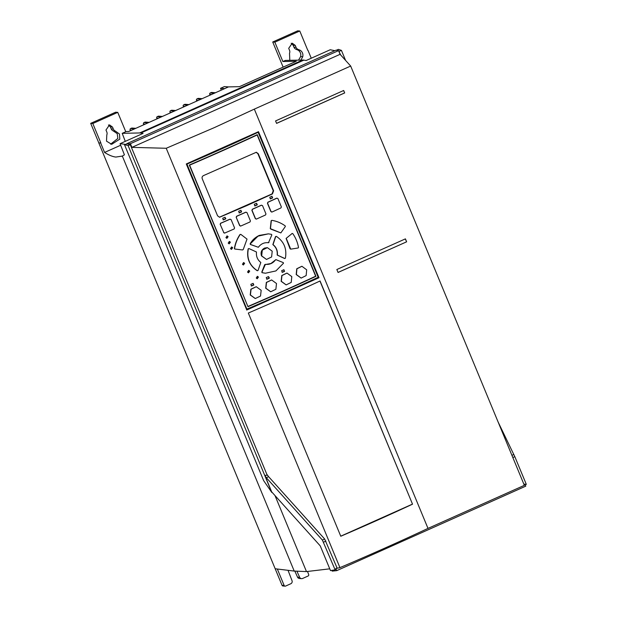 <?xml version="1.0" encoding="UTF-8"?>
<svg xmlns="http://www.w3.org/2000/svg" width="617" height="617" viewBox="0 0 617 617"><rect width="100%" height="100%" fill="white"/><g stroke="black" fill="none" stroke-linecap="round" stroke-linejoin="round"><path stroke-width="0.93" d="M294.841 571.103L297.517 577.126A2.375 2.298 94.2 0 0 299.43 578.491L301.551 578.646A2.375 2.298 -85.8 0 1 299.638 577.281L296.924 571.188M98.797 142.936L282.023 585.286A1.172 1.134 94.2 0 0 282.979 585.996L285.1 586.15A1.172 1.134 -85.8 0 1 284.136 585.448L277.334 569.013M125.282 141.355L122.205 133.341L125.775 131.745L117.747 112.371L115.634 112.209L90.684 123.361L98.828 142.943L100.656 142.974L104.574 152.438C108.769 155.114 112.518 156.656 115.819 157.065L122.328 156.078L124.41 154.836L120.076 143.684L125.49 144.363M307.775 50.316L299.777 31.004L297.664 30.85L272.722 41.995L283.134 67.13M108.453 124.958L110.412 126.932L111.222 128.884A3.825 3.694 94.2 0 0 113.32 130.958L117.23 133.65L117.847 138.455L110.62 144.17M291.178 43.283L293.144 45.257L293.954 47.208A3.825 3.694 94.2 0 0 296.052 49.283L298.25 50.216C300.371 51.797 301.165 53.918 300.633 56.571L298.551 60.15M307.976 50.309L311.261 58.229M120.076 143.684L143.067 133.403L140.784 133.033L303.857 60.142L306.148 60.512L330.218 49.753L334.846 50.694M350.672 66.05L524.35 485.34L427.997 528.399L254.327 109.116L350.672 66.05L340.083 54.319L338.548 50.633L336.057 50.154L126.77 143.699L129.285 143.807L129.601 144.571L126.77 143.699M523.972 484.43L524.897 484.06L523.987 484.461M525.221 484.846L526.316 484.384L514.833 456.68L498.058 421.866M338.802 51.234L340.731 55.044M345.597 60.435L341.432 50.378L338.363 49.375L336.496 50.201M341.432 50.378L339.211 51.365M340.083 54.319L131.922 147.363L130.395 143.676L338.548 50.633M130.395 143.676L129.285 143.807M254.327 109.116L214.585 127.511L166.228 148.273L131.922 147.363M275.575 120.924L343.677 90.491L344.687 92.943L276.593 123.385L275.575 120.924M406.634 241.81L338.062 272.459L336.843 269.521L405.415 238.872L406.634 241.81L338.047 272.421M331.892 570.363L332.208 571.118L336.712 570.656L335.849 568.558L339.928 567.625A336.489 39.689 -22.5 0 0 388.186 546.608A336.489 39.689 -22.5 0 0 427.997 528.399M336.712 570.656L525.761 486.15L524.897 484.06M275.174 568.751L294.224 571.08L306.479 571.581L329.756 568.828M126.855 143.915L124.495 144.686L128.097 145.543L130.318 144.74L129.601 144.571M335.849 568.558L337.059 567.964L324.658 539.003L268.588 476.656L266.32 477.728L264.84 475.345L267.215 475.237L130.318 144.74M266.814 474.257L268.588 476.656M274.989 495.551L306.479 571.581M339.928 567.625L166.228 148.273M335.787 568.566L336.118 569.368L335.124 569.846L330.488 570.586L320.254 545.891L271.696 491.896L264.84 475.345M128.097 145.543L271.781 492.428L263.636 480.612L124.495 144.686M121.927 156.271L122.328 156.078L294.224 571.08M104.574 152.438L120.677 145.242M288.039 570.324L292.026 580.682A2.375 2.298 -85.8 0 1 290.792 583.751L285.632 586.057A1.172 1.134 -85.8 0 1 285.1 586.15M117.747 112.371L92.805 123.516L100.833 142.897L98.874 142.936M92.805 123.516L90.684 123.361M106.795 134.976L106.51 141.154L111.669 144.324L119.798 139.133L119.482 134.043L115.441 131.113A3.825 3.694 -85.8 0 1 113.335 129.046L112.533 127.087L109.51 124.865L105.977 130.01L106.787 131.969A3.825 3.694 -85.8 0 1 106.795 134.976M122.205 133.341L139.681 132.948L302.731 60.011L303.834 60.088L140.769 132.979L139.658 132.894M224.65 88.617L228.491 86.897L224.387 86.596L220.547 88.316L224.65 88.617L128.652 131.521L125.706 131.583M302.608 60.065L285.363 60.42L282.864 61.53L296.307 61.245L239.435 86.665L228.491 86.897M299.777 31.004L274.843 42.157L282.864 61.53M300.865 60.104L302.746 56.749C303.286 54.072 302.484 51.944 300.348 50.355L298.165 49.437A3.825 3.694 -85.8 0 1 296.067 47.37L295.258 45.411L292.242 43.19L288.71 48.334L289.52 50.293A3.825 3.694 -85.8 0 1 289.52 53.301L289.797 60.327M274.843 42.157L272.722 41.995M220.547 88.316L221.287 90.121M202.168 98.666L198.412 98.388A1.08 1.041 94.2 0 0 197.926 98.473L197.039 98.874A1.08 1.041 94.2 0 0 196.491 100.293L196.808 101.065M215.418 92.743L211.662 92.465A1.08 1.041 94.2 0 0 211.176 92.55L210.289 92.951A1.08 1.041 94.2 0 0 209.741 94.37L210.058 95.141M188.918 104.589L185.162 104.312A1.08 1.041 94.2 0 0 184.668 104.396L183.789 104.79A1.08 1.041 94.2 0 0 183.241 106.217L183.558 106.98M175.668 110.512L171.912 110.235A1.08 1.041 94.2 0 0 171.418 110.32L170.539 110.713A1.08 1.041 94.2 0 0 169.991 112.14L170.307 112.903M162.41 116.436L158.662 116.158A1.08 1.041 94.2 0 0 158.168 116.243L157.289 116.636A1.08 1.041 94.2 0 0 156.741 118.063M158.484 118.186L156.733 118.063L157.057 118.826M149.16 122.359L145.411 122.081A1.08 1.041 94.2 0 0 144.918 122.166L144.039 122.559A1.08 1.041 94.2 0 0 143.483 123.986L143.807 124.75M135.802 128.328L132.053 128.051A1.08 1.041 94.2 0 0 131.56 128.135L130.681 128.529A1.08 1.041 94.2 0 0 130.133 129.956L130.449 130.719M298.165 49.437L296.052 49.283M115.441 131.113L113.32 130.958M266.32 477.728L322.39 540.076L335.124 569.846M248.327 313.035A336.489 39.689 -22.5 0 0 284.815 297.047A336.489 39.689 -22.5 0 0 320.069 280.966L412.526 504.182A336.489 39.689 157.5 0 1 377.272 520.262A336.489 39.689 157.5 0 1 340.777 536.25L248.327 313.035M186.288 163.96L258.5 131.683L319.004 277.743L246.785 310.019L186.288 163.96M319.945 281.028L412.526 504.182M412.372 504.166L340.754 536.181M258.384 131.737L319.004 277.743M318.858 277.727L246.638 310.004M215.834 151.103L186.959 164.099A336.489 39.689 157.5 0 0 223.169 148.227A336.489 39.689 157.5 0 0 258.13 132.285L230.187 144.694M186.797 164.083L246.854 309.063L186.959 164.099M247.016 309.078A336.489 39.689 -22.5 0 0 283.226 293.214A336.489 39.689 -22.5 0 0 318.187 277.264L258.13 132.285M315.95 276.331L257.266 134.66A336.489 39.689 -22.5 0 1 223.855 149.885A336.489 39.689 -22.5 0 1 189.303 165.04L247.988 306.711A336.489 39.689 157.5 0 0 282.54 291.556A336.489 39.689 157.5 0 0 315.95 276.331L315.549 276.254M247.918 306.549A335.286 39.55 -22.5 0 0 315.572 276.308M189.326 165.101A335.286 39.55 -22.5 0 0 256.772 134.953L257.15 134.976A336.489 39.689 157.5 0 1 223.948 150.108A336.489 39.689 157.5 0 1 189.612 165.163L189.35 165.148M247.849 306.379L189.612 165.163M248.119 306.394A336.489 39.689 -22.5 0 0 282.447 291.34A336.489 39.689 -22.5 0 0 315.649 276.208L257.15 134.976M246.916 205.561L272.444 193.931L273.609 190.776L258.245 153.695L256.325 152.26L203.51 175.59C202.229 176.308 201.798 177.357 202.229 178.737L217.585 215.819L219.567 217.253L246.916 205.561M271.95 196.245A336.489 39.689 -22.5 0 1 269.76 197.255L270.439 198.905A336.489 39.689 157.5 0 0 272.637 197.903L271.95 196.245L272.259 197.872A335.286 39.55 -22.5 0 1 270.169 198.828M257.297 204.62L256.495 203.286A336.489 39.689 -22.5 0 1 254.266 204.289L254.952 205.947A336.489 39.689 157.5 0 0 257.181 204.937L256.803 204.913A335.286 39.55 -22.5 0 1 254.674 205.87M240.908 210.258A336.489 39.689 -22.5 0 1 238.648 211.261L239.334 212.919A336.489 39.689 157.5 0 0 241.594 211.916L240.908 210.258L241.216 211.886A335.286 39.55 -22.5 0 1 239.057 212.842M225.791 218.603L224.981 217.269A336.489 39.689 -22.5 0 1 222.691 218.264L223.369 219.922A336.489 39.689 157.5 0 0 225.668 218.919L225.29 218.888A335.286 39.55 -22.5 0 1 223.092 219.845M244.633 263.305L243.638 262.58L242.442 264.253L243.437 264.978L244.633 263.305M232.678 247.687L231.683 246.962L230.48 248.636L231.475 249.353L232.678 247.687M249.708 271.118L248.713 270.393L247.525 272.066L248.52 272.791L249.708 271.118M258.423 277.064L257.436 276.339L256.248 278.012L257.243 278.737L258.423 277.064M253.132 283.35A336.489 39.689 -22.5 0 1 250.834 284.352L251.52 286.003A336.489 39.689 157.5 0 0 253.811 285.008L253.132 283.35L253.44 284.977A335.286 39.55 -22.5 0 1 251.242 285.933M269.32 277.92L268.511 276.586A336.489 39.689 -22.5 0 1 266.251 277.588L266.93 279.239A336.489 39.689 157.5 0 0 269.197 278.236L268.819 278.213A335.286 39.55 -22.5 0 1 266.66 279.169M283.882 269.706A336.489 39.689 -22.5 0 1 281.653 270.709L282.339 272.359A336.489 39.689 157.5 0 0 284.568 271.357L283.882 269.706L284.19 271.333A335.286 39.55 -22.5 0 1 282.062 272.29M228.113 236.658L227.118 235.933L225.915 237.607L226.909 238.332L228.113 236.658M230.396 242.172L229.401 241.448L228.197 243.121L229.192 243.846L230.396 242.172M265.426 273.223L262.094 272.699L261.793 272.097L264.739 264.6L266.143 264.415M266.05 264.408L270.925 263.521L275.876 259.626L283.272 262.603L283.488 263.235L275.907 270.925L265.472 273.223L262.287 272.714L261.986 272.112L265.41 264.338C269.614 264.786 272.999 263.274 275.552 259.803L276.069 259.641M285.393 258.214L284.614 258.5L285.201 258.199L284.614 258.5L277.172 255.06C277.604 250.718 276.161 247.232 272.845 244.602L275.529 236.566L276.331 236.342C284.005 241.517 287.028 248.813 285.393 258.214L284.807 258.515L277.365 255.076C277.797 250.733 276.354 247.247 273.03 244.617L275.722 236.581L276.331 236.342M258.346 247.278L250.541 244.471L250.325 243.838L258.006 236.157L268.38 233.851L271.526 234.36L271.819 234.961L268.488 242.743C264.307 242.296 260.929 243.808 258.346 247.278L250.348 244.463L250.132 243.823C252.122 240.183 255.168 237.375 259.279 235.409L268.341 233.851M268.958 242.466L267.662 242.658M280.843 232.925L270.277 228.614L271.148 220.739L271.827 220.346C276.701 221.125 281.175 222.976 285.231 225.907L285.324 226.532L280.843 232.925L270.832 229.131L270.462 228.629L271.333 220.755L271.827 220.346M292.558 233.55L291.957 233.481L292.558 233.55M292.751 233.565L292.149 233.496L292.751 233.565C295.666 237.738 297.587 242.373 298.512 247.463L298.15 247.98L290.723 249.152L290.044 248.767L286.095 238.417L292.149 233.496L286.095 238.417M267.315 247.633L264.531 248.088C261.454 249.823 260.443 252.422 261.485 255.878L266.521 259.448L261.677 255.893L262.294 250.124L267.392 247.641L272.213 251.188L271.611 256.957L266.521 259.441M301.088 278.082L296.191 274.534L296.754 268.765L301.852 266.274M286.095 284.884L281.159 281.329L281.761 275.552L286.928 273.076M270.662 291.764L265.688 288.201L266.328 282.432L271.58 279.956M255.23 298.528L250.217 294.965L250.88 289.203L256.209 286.728M240.846 234.383L240.021 234.468C237.105 238.733 235.231 243.422 234.383 248.528L234.761 249.029L242.52 249.954L243.013 249.569L242.52 249.954L234.954 249.044L234.576 248.543C235.416 243.437 237.298 238.748 240.214 234.475L240.846 234.383L247.024 239.103L243.206 249.577M252.26 209.279A336.489 39.689 -22.5 0 0 261.33 205.191L261.515 205.206A337.507 39.812 157.5 0 1 252.461 209.286L251.875 210.312L255.315 218.619L256.325 219.027M256.04 219.097L256.51 219.043A337.507 39.812 -22.5 0 0 265.565 214.963L265.958 213.929L262.51 205.6L261.33 205.191L262.318 205.584M236.373 217.284L236.789 216.258A337.507 39.812 157.5 0 0 245.982 212.186L246.985 212.595L250.425 220.901L250.024 221.943A337.507 39.812 -22.5 0 1 240.831 226.015L239.828 225.614L236.18 217.269L236.596 216.243A336.489 39.689 -22.5 0 0 245.774 212.179L246.8 212.58M240.36 226.069L240.831 226.015M240.645 225.999L239.635 225.598L236.18 217.269M220.346 224.272L220.778 223.261A337.507 39.812 157.5 0 0 230.126 219.189L231.12 219.621L234.553 227.897L234.167 228.946A337.507 39.812 -22.5 0 1 224.819 233.018L223.801 232.624L220.146 224.256L220.585 223.246A336.489 39.689 -22.5 0 0 229.933 219.174L230.935 219.613M224.627 233.002L223.609 232.617L224.627 233.002M220.146 224.256L223.801 232.624M267.801 202.245A336.489 39.689 -22.5 0 0 276.732 198.15L276.925 198.157A337.507 39.812 157.5 0 1 267.986 202.26L267.439 203.294L270.863 211.569L271.842 212.001M271.603 212.063L272.035 212.017A337.507 39.812 -22.5 0 0 280.966 207.914L281.36 206.903L277.905 198.543L276.925 198.157L277.905 198.543M258.022 270.485L257.204 270.709C249.399 265.534 246.376 258.245 248.15 248.844L248.936 248.551L256.487 252.006C256.024 256.348 257.466 259.834 260.821 262.464L258.022 270.485L257.397 270.724C249.584 265.541 246.561 258.245 248.343 248.859L248.936 248.551M256.132 152.26L257.867 153.672L273.231 190.753L272.066 193.9L219.382 217.23M256.425 203.386L256.927 204.597M224.92 217.361L225.421 218.572M243.453 262.58L244.255 263.274L243.252 264.948M231.491 246.962L232.3 247.656L231.29 249.33M248.528 270.393L249.33 271.087L248.327 272.76M257.243 276.347L258.045 277.033L257.058 278.707M268.441 276.678L268.943 277.897M226.925 235.941L227.735 236.635L226.724 238.301M229.208 241.448L230.018 242.142L229.007 243.815M268.488 242.743L267.755 242.666M290.723 249.152L286.28 238.432M306.68 269.822L306.148 275.591L301.165 278.09L296.384 274.542L296.947 268.773L301.929 266.274L306.68 269.822M291.802 276.624L291.224 282.401L286.172 284.892L281.352 281.337L281.946 275.568L287.005 273.076L291.802 276.624M276.493 283.512L275.876 289.28L270.74 291.764L265.881 288.216L266.521 282.447L271.65 279.964L276.493 283.512M261.168 290.291L260.513 296.052L255.307 298.528L250.409 294.98L251.073 289.219L256.286 286.735L261.168 290.291M256.51 219.043L255.5 218.634L252.068 210.328L252.461 209.286M224.819 233.018L224.233 233.072M272.035 212.017L271.056 211.585L267.631 203.309L267.986 202.26M307.505 571.458L308.677 574.512A1.172 1.134 -85.8 0 1 308.068 576.023L302.623 578.461A2.375 2.298 -85.8 0 1 301.551 578.646M343.6 90.522L344.687 92.943M344.594 92.936L276.578 123.338M405.338 238.902L406.541 241.802M514.833 456.68L512.827 457.529M511.917 455.315L513.861 454.49M282.023 585.286L284.136 585.448M201.929 98.774L197.926 98.473M197.039 98.874L201.049 99.167M198.234 100.424L196.491 100.293M215.179 92.851L211.176 92.55M210.289 92.951L214.3 93.244M211.484 94.501L209.741 94.37M188.679 104.697L184.668 104.396M183.789 104.79L187.792 105.091M184.984 106.348L183.241 106.217M175.429 110.62L171.418 110.32M170.539 110.713L174.542 111.014M171.734 112.263L169.991 112.14M162.178 116.536L158.168 116.243M157.289 116.636L161.292 116.937M148.928 122.459L144.918 122.166M144.039 122.559L148.041 122.86M145.234 124.11L143.483 123.986M135.57 128.436L131.56 128.135M130.681 128.529L134.683 128.83M131.876 130.079L130.133 129.956M302.746 56.749L300.633 56.571M295.258 45.411L293.144 45.257M293.954 47.208L296.067 47.37M300.348 50.363L298.25 50.216M112.533 127.087L110.412 126.932M111.222 128.884L113.335 129.046M322.39 540.076L324.658 539.003M325.915 541.063L323.64 542.135M297.517 577.126L299.638 577.281"/></g></svg>
